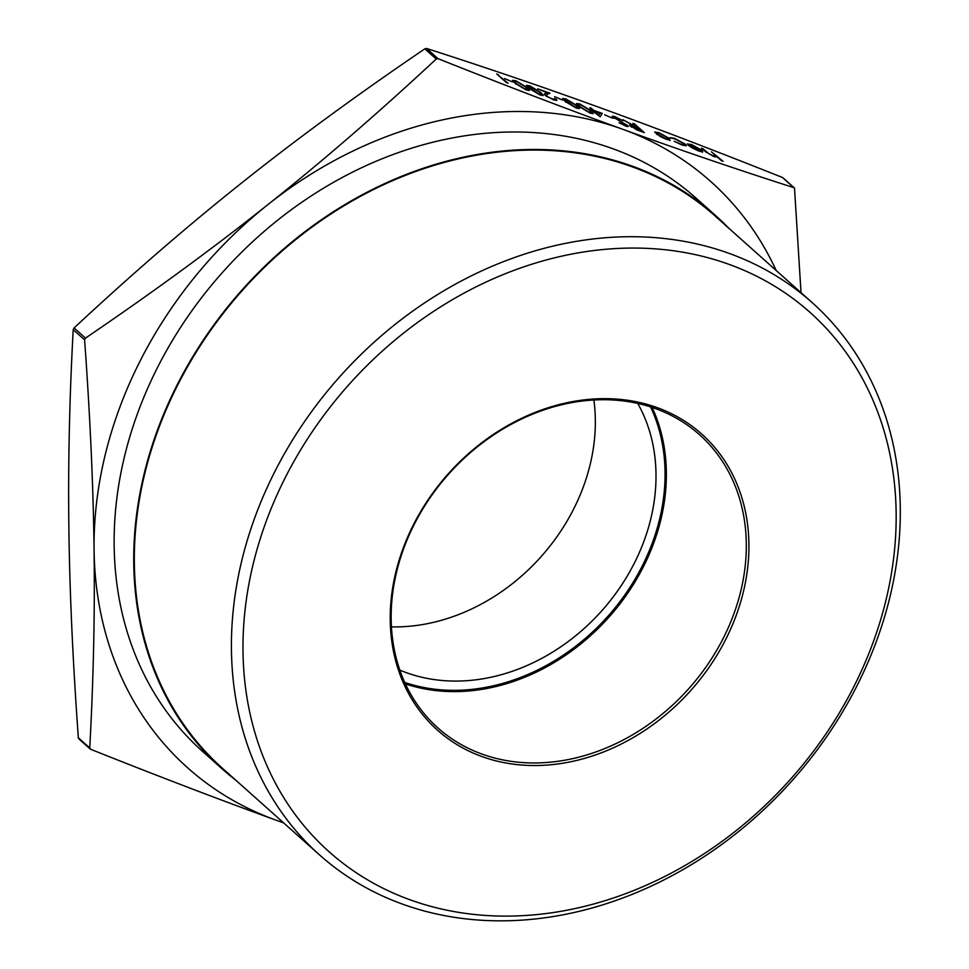 <?xml version="1.0" encoding="UTF-8"?>
<svg xmlns="http://www.w3.org/2000/svg" width="969" height="969" viewBox="0 0 969 969"><rect width="100%" height="100%" fill="white"/><g stroke="black" fill="none" stroke-linecap="round" stroke-linejoin="round"><path stroke-width="1.45" d="M221.949 768.708L202.351 751.217A370.691 303.757 -48.3 0 1 186.423 318.583A370.691 303.757 -48.3 0 1 613.05 148.802A370.691 303.757 -48.3 0 1 695.984 198.064L715.582 215.554A370.691 303.757 131.7 0 0 632.648 166.293A370.691 303.757 131.7 0 0 206.022 336.073A370.691 303.757 131.7 0 0 221.949 768.708A370.691 303.757 131.7 0 0 235.855 780.239M652.125 407.428A196.477 160.999 -48.3 0 1 608.907 617.192A196.477 160.999 -48.3 0 1 405.405 683.908M650.587 406.932A195.496 160.188 -48.3 0 1 607.89 616.284A195.496 160.188 -48.3 0 1 404.727 682.442M812.24 302.679L715.146 216.039A370.037 303.224 131.7 0 0 632.357 166.862A370.037 303.224 131.7 0 0 206.482 336.352A370.037 303.224 131.7 0 0 222.385 768.223L319.479 854.864A370.037 303.224 131.7 0 0 402.268 904.041A370.037 303.224 131.7 0 0 828.144 734.563A370.037 303.224 131.7 0 0 812.24 302.679A370.037 303.224 131.7 0 0 729.451 253.503A370.037 303.224 131.7 0 0 303.576 422.993A370.037 303.224 131.7 0 0 319.479 854.864M729.318 264.464A361.34 296.09 -48.3 0 1 854.476 685.386A361.34 296.09 -48.3 0 1 409.826 899.716A361.34 296.09 -48.3 0 1 284.668 478.807A361.34 296.09 -48.3 0 1 729.318 264.464M399.822 670.088A185.479 151.988 131.7 0 0 406.374 672.668A185.479 151.988 131.7 0 0 604.547 607.648A185.479 151.988 131.7 0 0 637.759 403.455M481.872 754.039A196.477 160.999 -48.3 0 1 437.915 727.937A196.477 160.999 -48.3 0 1 429.473 498.623A196.477 160.999 -48.3 0 1 655.601 408.639A196.477 160.999 -48.3 0 1 699.557 434.754A196.477 160.999 -48.3 0 1 708 664.056A196.477 160.999 -48.3 0 1 481.872 754.039M481.847 756.523A198.439 162.61 131.7 0 0 726.035 638.813A198.439 162.61 131.7 0 0 657.309 407.658A198.439 162.61 131.7 0 0 413.121 525.368A198.439 162.61 131.7 0 0 481.847 756.523M776.217 270.533A392.857 321.914 131.7 0 0 622.849 129.313A392.857 321.914 131.7 0 0 267.759 204.725A392.857 321.914 131.7 0 0 94.078 550.053A392.857 321.914 131.7 0 0 275.487 819.968C220.411 800.019 158.795 776.46 90.65 749.291L89.742 747.947C93.472 679.269 94.914 613.304 94.078 550.053C93.327 486.874 90.165 416.803 84.606 339.84L85.478 338.108C152.714 292.456 213.471 247.991 267.759 204.725C322.132 161.532 378.285 112.973 436.232 59.024L438 58.649C506.157 85.817 567.773 109.376 622.849 129.313C678.009 149.335 735.023 168.788 793.89 187.671L782.48 177.497C714.335 150.328 652.718 126.769 597.643 106.832C542.483 86.798 485.469 67.358 426.602 48.474L424.822 48.85C357.597 94.502 296.841 138.967 242.553 182.233C188.18 225.426 132.026 273.985 74.08 327.934L73.208 329.666C69.477 398.344 68.036 464.308 68.872 527.56C69.623 590.727 72.784 660.797 78.344 737.772L78.622 738.632M794.519 188.156L801.024 292.674M685.543 144.272L686.452 145.689L681.91 144.95L674.194 141.256L681.159 144.211C684.429 145.35 685.374 145.193 683.993 143.751L675.49 139.161L670.112 137.622L674.63 138.385L685.543 144.272L686.137 145.895M683.69 145.532L684.671 144.769L683.993 143.751M669.361 138.422L670.088 140.033L666.248 139.27L660.046 136.399L654.765 132.05L658.835 132.656L669.361 138.422L669.809 140.614M612.832 117.322C611.56 115.989 612.396 115.82 615.351 116.825L622.982 120.725L616.357 117.721L614.467 117.915L627.694 125.546C628.845 126.721 628.13 126.866 625.538 125.97L619.058 122.748L626.119 125.001L612.214 116.365M613.825 118.073L614.104 117.334L614.249 118.363M626.422 125.364L628.275 126.418M625.877 126.091L626.119 125.001M604.668 114.814L612.626 118.23L604.668 114.814M593.706 110.309L602.27 113.409L600.199 116.789L590 108.964L592.083 109.715L589.818 107.704L591.441 108.286L594.639 111.326M564.83 101.236L562.674 98.463L565.92 98.899L577.112 105.682L579.389 108.54L576.228 108.092L564.83 101.236M514.793 83.092L512.637 80.318L515.883 80.766L527.075 87.549L529.353 90.396L526.191 89.96L514.793 83.092M711.44 151.794L723.116 161.351L717.242 156.978L713.705 156.469L705.129 151.443L701.471 148.184L703.094 148.766L708.278 153.296L713.111 155.791L715.703 155.73L711.44 151.794M715.049 156.905L715.703 155.73M496.697 73.935L508.119 83.273L496.697 73.935M504.595 78.537L512.553 81.953L504.595 78.537M528.699 88.131L526.53 85.357L529.789 85.805L540.968 92.588L543.258 95.434L540.084 94.998L528.699 88.131M546.371 96.258L552.524 98.971L556.061 99.056L556.909 100.352L553.444 99.831L545.062 95.253L545.208 93.448L547.11 92.745L537.698 88.797L549.98 93.254L547.025 94.332L546.613 95.774L547.025 94.332M554.086 100.061L554.995 99.371L554.45 98.475M544.299 94.005L547.11 92.745M554.631 96.67L562.589 100.086L554.631 96.67M578.735 106.275L576.567 103.501L579.825 103.937L591.005 110.72L593.294 113.579L590.121 113.131L578.735 106.275M630.359 126.2C629.002 124.698 630.25 124.686 634.101 126.152L622.946 119.708L636.112 126.878L637.432 127.351L632.902 123.317L634.525 123.911L644.324 132.656L636.488 129.737L629.668 125.171M687.348 144.042L691.466 144.478L701.798 150.183L702.67 151.77L698.843 151.079L692.108 147.894L688.184 145.156L700.006 149.444L692.544 145.338L687.384 143.848M90.65 749.291L89.96 748.758M283.687 822.923L275.487 819.968A392.857 321.914 131.7 0 0 283.457 822.717M391.415 626.87A185.479 151.988 131.7 0 0 593.876 400.003M728.615 228.054A370.691 303.757 131.7 0 0 715.582 215.554M712.772 152.957L721.542 160.781M702.804 149.347L705.953 152.145M506.545 82.704L498.03 75.097L498.32 74.528M525.779 87.246L526.785 88.118L527.075 87.549M526.785 88.118L529.05 90.577M512.649 80.706L515.217 81.202M514.357 82.304L514.563 81.335L514.357 82.304L516.138 84.267L516.416 83.685L525.125 89.039L527.415 89.33L525.452 86.956L516.84 81.638L514.636 81.735L516.416 83.685M526.433 90.044L527.415 89.33M539.672 92.285L540.678 93.157L540.968 92.588M540.678 93.157L542.943 95.616M526.542 85.744L529.122 86.241M528.25 87.355L528.468 86.374L528.25 87.355L530.031 89.305M540.327 95.083L541.32 94.368L539.358 91.994L530.733 86.677L528.541 86.774L539.03 94.078L541.32 94.368M554.995 99.347L556.061 99.056M555.77 99.637L556.569 100.546M544.287 94.308L544.917 94.017M547.049 92.879L549.035 93.593M546.734 94.914L546.322 96.355M575.816 105.391L576.821 106.263L577.112 105.682M576.821 106.263L579.087 108.722M562.686 98.85L565.254 99.347M564.394 100.449L564.6 99.48L564.394 100.449L566.175 102.399M576.47 108.189L577.451 107.474L575.489 105.1L566.877 99.783L564.673 99.88L575.162 107.184L577.451 107.474M589.709 110.43L590.715 111.302L591.005 110.72M590.715 111.302L592.98 113.761M576.579 103.889L579.159 104.386M578.287 105.488L578.505 104.519L578.287 105.488L580.068 107.438L580.358 106.869L589.067 112.222L591.356 112.513L589.394 110.139L580.77 104.822L578.578 104.918L580.358 106.869M590.363 113.228L591.356 112.513M591.151 108.867L593.416 110.878M600.029 113.276L601.931 113.967M594.712 111.205L598.672 115.577L600.09 113.155L594.712 111.205L598.963 114.996L600.09 113.155M612.553 117.891C611.269 116.559 612.105 116.389 615.061 117.394M642.75 132.087L634.235 124.48L634.525 123.911M629.789 125.607L631.958 126.091M633.98 126.394L635.095 127.036C632.297 125.934 631.255 125.849 631.982 126.794L641.708 131.166L638.438 128.259L635.119 127.048M631.752 127.254L631.594 126.188L631.34 126.975M654.79 132.414L657.248 132.789M668.186 138.276L669.07 139.003M657.067 134.546L656.607 132.959L656.582 134.194M667.471 139.681L668.453 138.918L667.738 137.828L659.719 133.443C656.691 132.414 655.88 132.62 657.309 134.049L665.376 138.482C668.392 139.488 669.167 139.27 667.738 137.828M670.839 137.986L672.74 138.422M684.405 144.163L685.253 144.841M687.639 144.175L689.964 144.647M699.945 149.553L701.508 150.752L701.798 150.183M701.508 150.752L702.38 152.339M689.795 146.428L690.594 146.719M700.018 151.479L700.417 150.74M700.708 150.171L690.691 146.537L697.874 150.268L700.611 150.91L700.708 150.171L700.321 151.479M438 58.649L426.602 48.474M85.478 338.108L74.08 327.934M89.742 747.947L78.344 737.772M73.208 329.666L84.606 339.84M424.822 48.85L436.232 59.024M78.828 738.875L90.178 749.013M782.952 177.775L794.301 187.913"/></g></svg>
